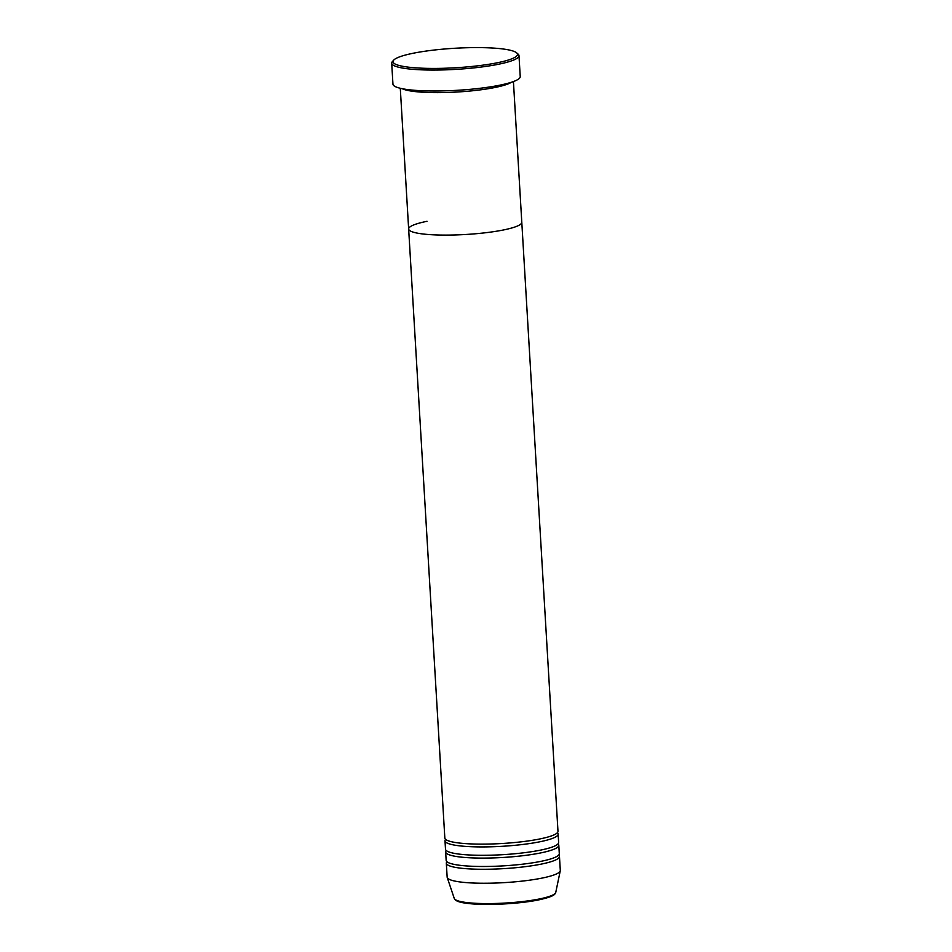 <?xml version="1.0" encoding="UTF-8"?>
<svg xmlns="http://www.w3.org/2000/svg" width="952" height="952" viewBox="0 0 952 952"><rect width="100%" height="100%" fill="white"/><g stroke="black" fill="none" stroke-linecap="round" stroke-linejoin="round"><path stroke-width="1.43" d="M497.253 62.784A62.332 9.746 -3.4 0 0 516.615 52.824A62.332 9.746 -3.4 0 0 475.476 47.6A62.332 9.746 -3.4 0 0 413.275 53.229A62.332 9.746 -3.4 0 0 393.723 60.119A62.332 9.746 -3.4 0 0 425.972 68.33A62.332 9.746 -3.4 0 0 497.253 62.784M516.615 52.824L518.09 54.097A63.76 9.972 176.6 0 1 518.983 55.621A63.76 9.972 176.6 0 1 498.289 64.296A63.76 9.972 176.6 0 1 429.947 70.043A63.76 9.972 176.6 0 1 391.7 63.189A63.76 9.972 176.6 0 1 392.414 61.559L393.723 60.119M402.315 88.726A56.668 8.865 -3.4 0 0 494.921 87.501A56.668 8.865 -3.4 0 0 511.474 82.241M427.043 221.292A56.668 8.865 -3.4 0 0 408.646 228.992A56.668 8.865 -3.4 0 0 442.644 235.084A56.668 8.865 -3.4 0 0 503.394 229.979A56.668 8.865 -3.4 0 0 521.791 222.268L513.425 81.563M391.7 63.189L392.95 84.145A63.76 9.972 -3.4 0 0 431.197 90.987A63.76 9.972 -3.4 0 0 499.526 85.24A63.76 9.972 -3.4 0 0 520.232 76.576L518.983 55.621M445.619 839.378A56.668 8.865 -3.4 0 0 445 840.818A56.668 8.865 -3.4 0 0 478.999 846.911A56.668 8.865 -3.4 0 0 539.736 841.806A56.668 8.865 -3.4 0 0 558.146 834.107A56.668 8.865 -3.4 0 0 557.348 832.75M408.646 228.992L444.834 838.034A56.668 8.865 -3.4 0 0 478.832 844.115A56.668 8.865 -3.4 0 0 539.57 839.009A56.668 8.865 -3.4 0 0 557.979 831.31L521.791 222.268A56.668 8.865 -3.4 0 1 503.394 229.979A56.668 8.865 -3.4 0 1 442.644 235.084A56.668 8.865 -3.4 0 1 408.646 228.992L400.292 88.286M446.286 850.564A56.668 8.865 -3.4 0 0 445.667 851.992A56.668 8.865 -3.4 0 0 479.653 858.085A56.668 8.865 -3.4 0 0 540.403 852.98A56.668 8.865 -3.4 0 0 558.8 845.281A56.668 8.865 -3.4 0 0 558.015 843.924M445 840.818L445.5 849.208A56.668 8.865 -3.4 0 0 479.499 855.289A56.668 8.865 -3.4 0 0 540.236 850.184A56.668 8.865 -3.4 0 0 558.634 842.484L558.146 834.107M446.952 861.738A56.668 8.865 -3.4 0 0 446.321 863.178A56.668 8.865 -3.4 0 0 480.32 869.259A56.668 8.865 -3.4 0 0 541.069 864.154A56.668 8.865 -3.4 0 0 559.467 856.455A56.668 8.865 -3.4 0 0 558.681 855.098M445.667 851.992L446.155 860.382A56.668 8.865 -3.4 0 0 480.153 866.475A56.668 8.865 -3.4 0 0 540.903 861.358A56.668 8.865 -3.4 0 0 559.3 853.658L558.8 845.281M446.321 863.178L447.154 877.137A56.668 8.865 -3.4 0 0 447.226 877.518A56.668 8.865 -3.4 0 0 482.259 883.242A56.668 8.865 -3.4 0 0 541.902 878.125A56.668 8.865 -3.4 0 0 560.264 870.794A56.668 8.865 -3.4 0 0 560.3 870.426L559.467 856.455M539.26 898.997A50.872 7.961 -3.4 0 0 555.754 892.417L554.909 893.987C554.207 894.88 552.243 896.974 538.594 899.914C519.221 903.96 485.27 905.661 467.872 903.436C459.637 902.556 455.092 900.889 454.271 898.45A50.872 7.961 -3.4 0 0 485.722 903.591A50.872 7.961 -3.4 0 0 539.26 898.997M538.404 899.926A49.504 7.747 176.6 0 1 488.614 904.4A49.504 7.747 176.6 0 1 456.198 900.14M555.754 892.417L560.264 870.794M454.271 898.45L447.226 877.518"/></g></svg>

